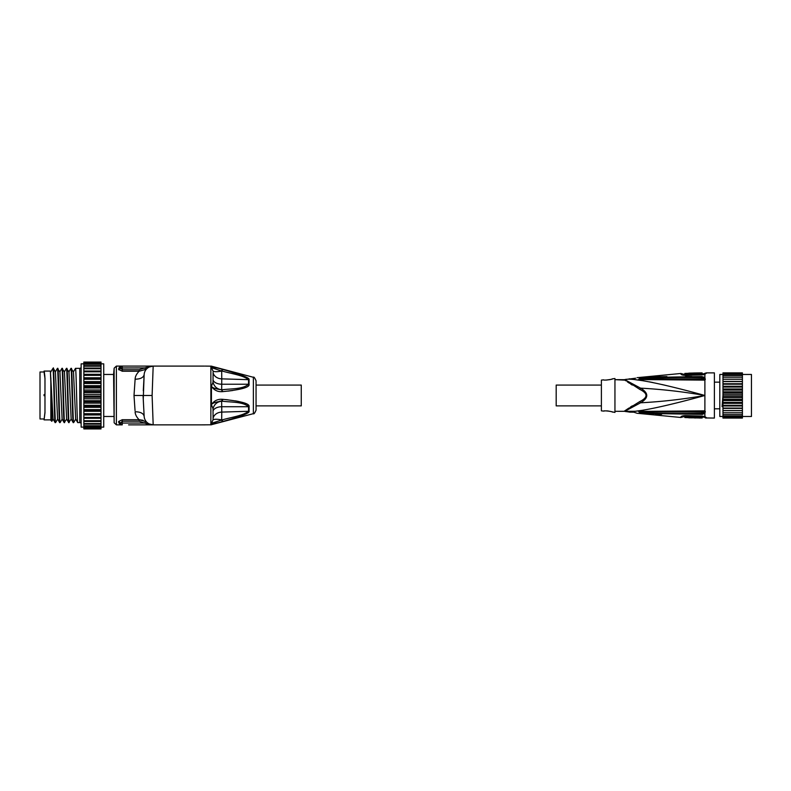 <?xml version="1.0" encoding="UTF-8"?>
<svg xmlns="http://www.w3.org/2000/svg" width="791" height="791" viewBox="0 0 791 791"><rect width="100%" height="100%" fill="white"/><g stroke="black" fill="none" stroke-linecap="round" stroke-linejoin="round"><path stroke-width="1.19" d="M152.999 424.856L204.533 424.856L153.177 424.856L152.109 395.48L153.177 366.095L204.533 366.095L122.269 366.095L153.177 366.095L144.921 367.845M213.026 419.902L211.434 423.284C213.936 423.63 217.535 423.086 222.222 421.643L221.678 419.922C217.13 419.032 214.252 419.032 213.026 419.902L213.086 418.568M213.086 372.64L213.076 372.146M249.076 384.357L249.076 384.278A2.264 1.305 180 0 0 248.552 384.238L248.552 379.67L221.757 378.859A9.037 7.485 0 0 1 213.086 372.69L213.026 382.261L211.434 386.216C213.936 390.131 217.535 391.94 222.222 391.664L222.775 391.624L221.648 389.795L222.192 389.755C230.952 388.599 242.847 389.37 248.552 384.238L221.757 384.228L248.552 384.238C242.847 389.37 230.952 388.599 222.192 389.755L221.678 389.765L221.757 378.859L248.552 379.67C242.847 375.122 230.952 373.659 222.192 371.048L221.678 371.038C217.13 371.918 214.252 371.918 213.026 371.048L211.434 367.677L221.678 371.038L222.775 369.466L222.222 369.308L222.775 369.466C241.156 374.529 249.926 377.95 249.076 379.729L249.017 384.742M213.076 380.629L213.086 380.115M213.699 422.799L212.463 423.096M239.535 416.432L232.495 418.676M249.017 406.208L249.076 406.673C249.926 403.667 241.156 401.225 222.775 399.326L222.192 401.195C230.952 402.362 242.847 401.581 248.552 406.722L221.757 406.722L248.552 406.722C242.847 401.581 230.952 402.362 222.192 401.195L221.678 401.195C217.13 401.779 214.252 404.28 213.026 408.7L213.086 418.271A9.037 7.485 180 0 1 221.757 412.101L221.678 419.922L222.192 419.902L211.434 423.284L211.434 424.777L201.715 424.856M221.698 401.314L221.678 401.195C217.13 401.779 214.252 404.28 213.026 408.7L211.434 404.735C212.077 403.202 215.478 402.016 221.648 401.156L221.757 412.091L248.552 411.28C242.847 415.829 230.952 417.292 222.192 419.902L222.775 421.494C241.156 416.422 249.926 413.001 249.076 411.221A2.264 1.839 180 0 1 248.552 411.28L248.552 406.722A2.264 1.305 180 0 0 249.076 406.673L249.076 411.221M219.947 401.116L221.144 401.116M234.937 417.935L234.265 418.142M233.642 418.33L232.247 418.755M248.908 405.941L247.919 404.784M246.505 403.904L239.96 401.769M227.927 399.831L225.524 399.574M230.359 371.641L237.122 373.718M236.539 373.53L234.284 372.818M233.582 372.601L232.228 372.195M231.565 371.997L228.787 371.177M232.811 390.497L228.204 391.09M256.057 385.079L301.262 385.079L301.262 405.872L256.057 405.872M256.057 380.787C254.692 377.742 253.792 376.575 253.367 377.287L253.367 413.663C253.822 414.375 254.712 413.209 256.057 410.163L256.057 380.787C254.712 377.752 253.822 376.585 253.367 377.287L211.434 366.174L211.434 367.677C213.936 367.321 217.535 367.874 222.222 369.308L221.648 370.9M228.322 371.048L237.162 373.728M249.076 384.278C249.936 387.283 241.166 389.726 222.775 391.624M222.775 399.326L222.222 399.287L221.648 401.156L222.192 401.195L221.678 401.195M222.222 399.287C217.535 399.01 213.936 400.829 211.434 404.735L211.434 386.216C212.097 387.758 215.498 388.945 221.648 389.795L222.222 391.664M245.882 413.93L243.371 415.028M238.595 401.462L235.481 400.879M205.205 366.095L211.434 366.174L210.861 366.095L210.861 424.856L253.367 413.663C253.792 414.375 254.692 413.209 256.057 410.163M148.224 423.373L147.383 422.76L146.226 423.6L153.177 424.856L128.597 424.856M143.507 424.856L144.189 424.856M212.561 367.874L213.283 368.042M204.533 424.856L205.205 424.856M121.053 366.292L122.269 366.095C120.014 366.421 118.808 367.469 118.66 369.229L122.269 371.236L139.107 371.236C136.487 373.965 135.162 376.615 135.123 379.196C140.432 379.107 143.438 377.594 144.15 374.667L144.16 374.529M118.66 369.229A1.809 1.612 -175.4 0 0 120.459 367.756A1.809 1.809 0 0 1 122.269 366.095L122.269 369.753L139.107 369.753L139.107 371.236L145.722 369.407L148.224 367.578M149.202 367.014L153.177 366.095A9.037 9.037 0 0 0 144.15 374.667L143.25 399.208M120.479 367.953L144.753 367.904L145.722 369.407L147.383 368.191L146.226 367.36M144.16 374.509L144.15 374.667C143.458 377.584 140.452 379.097 135.123 379.196L134.005 395.48L143.062 395.48L144.16 416.422M144.13 374.944L143.3 390.784M118.887 369.872L118.69 369.506A1.809 1.582 163.4 0 0 120.479 367.904L122.269 369.753L122.269 371.236L118.808 369.496M134.005 395.48L135.043 410.578M134.757 406.376L134.49 402.51M121.053 424.658L118.66 421.722C118.808 423.482 120.014 424.53 122.269 424.856A1.809 1.809 0 0 1 120.459 423.195L122.269 421.207L122.269 419.714L118.69 421.455L120.479 423.047L144.753 423.047L146.226 423.6L144.753 423.047L145.722 421.544L139.107 419.714L122.269 419.714L139.107 419.714L139.107 421.207L122.269 421.207L122.269 424.856L116.386 424.856L116.386 366.095L122.269 366.095A1.809 1.809 0 0 0 120.459 367.756L121.241 366.421M144.091 415.097L144.15 416.293C143.458 413.367 140.452 411.854 135.123 411.755C135.162 414.336 136.487 416.995 139.107 419.714M152.109 395.48L143.062 395.48L143.26 399.326M149.202 423.936L153.177 424.856A9.037 9.037 0 0 1 144.15 416.293L144.14 416.026M147.383 422.76L145.722 421.544L147.383 422.76M144.16 416.442L144.061 414.682M118.66 421.722L120.459 423.195A1.809 1.612 -4.6 0 0 120.311 422.651M121.616 424.737L120.954 424.292M146.226 423.6L139.107 421.207M143.191 398.021L143.131 396.795M143.547 386.137L143.359 389.696M144.11 375.409L144.14 374.894M120.954 366.668L121.656 366.203M143.804 381.222L143.972 378.009M139.167 419.714L143.161 420.318M103.73 374.459L113.588 374.459L114.141 422.79L114.141 368.161L116.386 366.095M103.73 416.491L113.588 416.491M101.021 427.12L103.73 427.12L103.73 363.84L101.021 363.84L101.021 362.07L83.846 362.07L83.846 362.644L101.021 362.644M101.021 406.356L83.846 406.356L83.846 407.325L101.021 407.325L101.021 363.85L83.846 363.85L83.846 365.679L101.021 365.679M101.021 397.22L83.846 397.22L83.846 405.269L101.021 405.269M83.846 405.269L83.846 406.356M83.846 362.644L83.846 363.85L81.137 363.84L81.137 427.12L83.846 427.12M83.846 407.325L83.846 411.3L101.021 411.3L101.021 410.648L83.846 410.648M83.846 409.619L101.021 409.619L101.021 407.325M101.021 410.648L101.021 409.619M83.846 411.3L83.846 413.703L101.021 413.703L101.021 411.3M83.846 413.703L83.846 414.959L101.021 414.959L101.021 413.703M101.021 414.652L83.846 414.652M83.846 414.959L83.846 417.43L101.021 417.43L101.021 414.959M83.846 417.43L83.846 420.723L101.021 420.723L101.021 417.43M101.021 418.281L83.846 418.281M83.846 420.723L83.846 423.531L101.021 423.531L101.021 420.723M101.021 421.465L83.846 421.465M83.846 423.531L83.846 425.795L101.021 425.795L101.021 423.531M101.021 424.144L83.846 424.144M83.846 425.795L83.846 427.466L101.021 427.466L101.021 425.795M101.021 426.26L83.846 426.26M83.846 427.466L83.846 428.514L101.021 428.514L101.021 427.466M101.021 427.783L83.846 427.783M83.846 428.514L101.021 428.514M101.021 428.673L83.846 428.673M101.021 428.92L83.846 428.92M83.846 398.783L101.021 398.783M83.846 365.679L83.846 396.073L101.021 396.073M83.846 396.073L83.846 397.22M81.137 367.004A1.355 1.355 180 0 1 79.782 368.359L75.481 368.359L73.415 371.908M81.137 423.956A1.355 1.355 0 0 0 79.782 422.602L79.782 368.359M50.812 371.908L52.572 368.893L53.106 369.684C53.936 355.98 54.767 423.739 55.597 422.602L55.113 422.572C54.47 424.302 53.788 377.277 53.106 369.684L53.373 368.388L55.41 371.908L57.595 419.042L59.661 422.602C58.91 424.273 58.158 366.678 57.407 368.359L59.928 371.908L62.113 419.042L64.15 422.572C63.428 424.273 62.677 366.678 61.925 368.359L64.447 371.908L66.632 419.042L68.708 422.592C67.947 424.273 67.195 366.678 66.444 368.359L68.965 371.908L71.15 419.042L73.227 422.602C72.475 424.273 71.714 366.678 70.963 368.359L73.484 371.908L75.669 419.042L77.716 422.572L79.782 422.602M77.745 422.592C76.994 424.273 76.243 366.678 75.481 368.359M66.444 368.359L64.368 371.908M70.963 368.359L68.896 371.908M68.708 422.592L71.23 419.042M66.899 368.359C67.65 366.678 68.402 424.273 69.153 422.602M64.18 422.592L66.711 419.042M50.851 419.883L44.069 419.883L44.978 412.734L44.978 378.217L44.069 371.068L50.387 371.068L53.076 419.042L55.113 422.572M61.925 368.359L59.849 371.908M57.407 368.359L55.33 371.908M53.145 419.042L51.82 421.306L50.851 382.33L50.851 420.337L51.82 421.306M50.387 371.068L50.851 382.33M50.851 379.996L50.851 377.89M44.326 371.997L44.523 372.947M57.852 368.359C58.613 366.678 59.365 424.273 60.116 422.592L62.192 419.042M44.978 412.101L44.069 419.883M44.879 376.496L44.563 373.965M44.434 373.312L44.286 372.699M44.069 418.983L40.005 418.983L40.005 371.978L44.069 371.978L44.968 378.553M44.078 394.541L44.069 395.718M40.005 371.978L40.005 418.983M71.417 368.359C72.169 366.678 72.92 424.273 73.672 422.592L75.748 419.042M62.38 368.359C63.132 366.678 63.883 424.273 64.635 422.592M101.021 362.159L83.846 362.159M101.021 362.881L83.846 362.881M101.021 364.246L83.846 364.246M101.021 366.213L83.846 366.213M83.846 368.082L101.021 368.082M101.021 368.754L83.846 368.754M83.846 371.019L101.021 371.019M101.021 371.819L83.846 371.819M83.846 374.301L101.021 374.301M83.846 374.44L101.021 374.44M101.021 375.339L83.846 375.339M83.846 377.782L101.021 377.782M83.846 378.256L101.021 378.256M101.021 379.255L83.846 379.255M83.846 381.608L101.021 381.608M83.846 382.419L101.021 382.419M101.021 383.477L83.846 383.477M83.846 385.701L101.021 385.701M83.846 386.829L101.021 386.829M101.021 387.946L83.846 387.946M83.846 389.983L101.021 389.983M83.846 391.407L101.021 391.407M101.021 392.554L83.846 392.554M83.846 394.373L101.021 394.373M83.846 400.721L101.021 400.721M101.021 401.848L83.846 401.848M83.846 403.133L101.021 403.133M221.757 378.859L221.678 371.038M221.678 389.765C217.13 389.172 214.252 386.67 213.026 382.261M638.624 411.399C626.521 412.269 626.521 412.269 638.624 411.399L638.831 411.765C626.887 412.24 626.887 412.24 638.831 411.765L703.96 411.488L704.277 410.855L638.624 411.399L639.019 411.893C632.454 412.21 632.454 412.21 639.019 411.893L639.435 412.625C634.609 412.724 634.609 412.724 639.435 412.625L639.701 413.307C636.251 413.218 636.251 413.218 639.701 413.307L702.606 414.375M639.019 411.893L701.726 412.062L704.138 411.458L703.861 412.754L701.746 413.317C679.153 413.683 658.409 413.456 639.504 412.635L639.761 413.317L653.663 414.118M703.96 410.836L705.285 411.389L704.89 413.466L705.285 411.389L704.138 411.458L704.277 410.855M624.999 410.697L624.168 411.271A3.184 3.174 180 0 1 624.702 411.32L635.193 411.261M635.4 411.241L643.567 410.143L635.321 411.241M630.13 412.18L624.702 411.34L640.572 402.797C661.681 401.699 683.117 399.257 704.89 395.48L704.89 411.043M647.819 411.953L650.785 411.973M656.649 411.973L671.569 411.804M629.596 412.141L634.155 412.2M635.292 379.71L643.567 380.807L635.381 379.71M649.451 381.855L653.03 382.567L649.46 381.855M662.176 384.564L666.793 385.652M629.003 378.909L629.656 378.82M631.277 379.037L632.404 379.186M633.453 379.324L634.708 379.453M703.96 380.115L705.285 379.551L704.514 379.324L703.96 380.115L638.624 379.551C626.541 378.681 626.541 378.681 638.624 379.551L638.831 379.196C626.897 378.711 626.897 378.711 638.831 379.196L638.999 379.057M704.217 374.222L685.481 375.053L680.883 373.985C681.259 374.815 682.801 375.26 685.5 375.349L701.706 374.924L704.89 374.38L706.294 372.877L714.382 372.877L714.382 418.073L705.374 417.945M705.285 379.551L704.89 377.485L701.755 376.526L639.761 377.643L639.504 378.325C658.409 377.505 679.153 377.277 701.746 377.633L701.31 376.526M691.828 376.516L685.52 376.506M666.892 376.556L653.653 376.832M677.669 379.235L675.326 379.196M646.198 379.018L638.624 379.551M641.293 378.958L639.079 379.057L639.435 378.325C634.609 378.227 634.609 378.227 639.435 378.325L639.701 377.643L639.504 378.325C658.409 377.505 679.153 377.277 701.746 377.633L701.726 378.889L646 378.8M639.435 378.325L639.701 377.643C636.251 377.732 636.251 377.732 639.701 377.643L639.019 379.057L701.726 378.889L703.96 379.462C691.107 379.67 664.895 378.602 638.831 379.196M701.746 377.633L703.861 378.207L704.89 377.485L704.89 374.38L703.565 374.509L706.294 372.877L703.436 373.836L703.337 374.45M702.181 372.966L700.015 373.322L700.015 374.301L702.181 374.281L702.181 372.966L701.528 372.887L695.942 372.957L695.942 373.935L696.891 373.916M695.447 373.055L695.447 374.014C693.213 374.736 690.988 374.796 688.753 374.192L688.753 373.233C690.988 373.807 693.213 373.748 695.447 373.055M692.55 373.164L691.156 373.154L692.55 373.204M628.914 408.067L626.165 409.926M704.277 380.095L704.138 379.502L704.89 379.907L704.89 395.48C664.924 406.544 631.969 413.614 624.702 411.32L614.943 411.3L624.168 411.3L639.771 401.571L640.572 402.797C648.808 397.922 648.808 393.038 640.572 388.154L624.702 379.631C631.95 377.337 664.954 384.416 704.89 395.48C683.117 391.693 661.681 389.261 640.572 388.154L639.771 389.38C648.076 393.443 648.076 397.507 639.771 401.571M639.771 389.38L624.702 379.611A3.184 3.174 180 0 1 624.168 379.68L614.943 379.66L624.831 380.145M625.978 410.045L628.627 408.265M625.147 380.352L625.81 380.797M630.585 384.001L632.266 385.079M606.035 380.075L610.82 379.423M610.83 379.413L610.266 379.571M612.63 378.81L611.364 379.255M612.679 412.16L612.659 412.151C612.956 411.528 603.375 410.341 603.642 411.112L601.387 410.845L601.387 380.105L603.642 379.848C603.375 380.609 612.946 379.423 612.689 378.79L614.943 378.523L614.943 412.427L611.235 411.656M608.408 411.023L606.826 410.885M604.561 410.974L603.968 411.053M742.413 372.877L722.974 372.877M695.942 417.915L702.181 417.984L702.181 417.114L702.181 417.984L699.066 418.014L699.066 416.422L696.891 416.392L696.891 417.925L695.942 417.915L695.942 416.956L696.891 416.966M692.906 417.796L684.828 417.529L692.906 417.796M703.921 374.667L703.031 374.825M685.49 375.171L701.706 374.924M704.89 379.907L703.861 378.207M639.079 411.893L639.504 412.635C658.409 413.456 679.153 413.683 701.746 413.317L701.755 414.425L704.89 413.466L704.89 416.58L703.565 416.452L704.395 416.956A3.164 3.095 0 0 0 706.294 417.579L704.89 416.58L701.706 416.036L685.5 415.611C682.801 415.69 681.259 416.145 680.883 416.966L680.883 417.48L637.062 413.268L634.006 412.23M684.027 374.983L683.79 374.291L688.753 374.103M706.294 373.372L703.268 374.489M700.015 373.945L699.066 373.886M699.066 374.311L696.891 374.341L696.891 373.372L699.066 373.332L699.066 374.311M649.431 379.453L646.425 379.462M639.019 379.057C632.454 378.751 632.454 378.751 639.019 379.057M661.612 414.326L655.343 414.177M703.268 416.471L703.436 417.124L701.528 417.114M680.883 417.48L683.79 416.659L682.831 416.936L683.79 416.659L682.831 416.936L683.029 416.195M684.828 416.699L683.79 416.659L684.027 415.967M699.066 417.055L702.181 417.025M684.828 416.026L695.447 416.363L695.447 417.351L684.828 417.015L684.828 416.026M699.066 417.411L696.891 417.371M684.828 417.015L684.828 417.529M693.054 417.796L695.447 417.984L695.447 417.351M688.753 417.806L692.55 417.836M629.547 383.309L627.283 381.776M624.168 411.271L626.868 409.451M630.387 407.088L632.266 405.872M606.381 410.875L607.142 410.905M607.251 410.905L610.088 411.34M610.079 379.611L606.242 380.075M719.81 408.809L714.382 408.809M719.81 382.142L714.382 382.142M722.974 395.48L722.074 406.663M722.974 374.459L719.81 374.459L719.81 416.491L722.974 416.491M742.413 405.991L742.413 377.218L722.974 377.218L722.974 408.077L742.413 408.077L742.413 405.991L722.974 405.991M742.413 379.255L722.974 379.255M742.413 381.41L722.974 381.41M722.974 379.186L742.413 379.186M742.413 377.218L742.413 375.547L722.974 375.547L722.974 377.218M722.974 377.169L742.413 377.169M742.413 375.547L742.413 374.252L722.974 374.252L722.974 375.547M722.974 375.498L742.413 375.498M722.974 374.222L742.413 374.222L742.413 373.382L722.974 373.382L722.974 374.222M742.413 373.382L722.974 373.382M722.974 373.362L742.413 373.362M742.413 416.491L751.45 416.491L751.45 374.459L742.413 374.459M722.974 418.073L742.413 418.073M722.974 417.846L742.413 417.846L742.413 417.213L722.974 417.213L722.974 417.846M742.413 417.213L742.413 416.145L722.974 416.145L722.974 417.193L742.413 417.193M742.413 416.145L742.413 414.672L722.974 414.672L722.974 416.145M722.974 416.106L742.413 416.106M742.413 414.672L742.413 412.823L722.974 412.823L722.974 414.672M722.974 414.622L742.413 414.622M742.413 412.823L742.413 410.638L722.974 410.638L722.974 412.823M722.974 412.764L742.413 412.764M742.413 410.638L742.413 408.413L722.974 408.413L722.974 410.638M722.974 410.569L742.413 410.569M742.413 408.413L722.974 408.413M742.413 405.427L722.974 405.427M722.974 405.338L742.413 405.338M742.413 403.351L722.974 403.351M742.413 402.5L722.974 402.5M722.974 402.421L742.413 402.421M742.413 400.562L722.974 400.562M742.413 399.445L722.974 399.445M722.974 399.356L742.413 399.356M742.413 397.675L722.974 397.675M742.413 396.311L722.974 396.311M722.974 396.222L742.413 396.222M742.413 394.739L722.974 394.739M742.413 393.157L722.974 393.157M722.974 393.068L742.413 393.068M742.413 391.832L722.974 391.832M742.413 390.052L722.974 390.052M722.974 389.963L742.413 389.963M742.413 388.984L722.974 388.984M742.413 387.056L722.974 387.056M722.974 386.967L742.413 386.967M742.413 386.265L722.974 386.265M742.413 384.218L722.974 384.218M722.974 384.139L742.413 384.139M742.413 383.724L722.974 383.724M742.413 381.598L722.974 381.598M722.974 381.529L742.413 381.529M699.066 373.332L700.015 373.322M695.942 372.957L696.891 373.372M688.753 373.283L684.828 373.431L684.828 374.252M692.55 373.055L688.753 373.144M693.054 373.026L695.447 372.966L693.054 373.105M601.387 405.872L556.182 405.872L556.182 385.079L601.387 385.079M249.076 406.673A2.264 1.305 180 0 1 248.552 406.722M213.086 410.895A9.037 5.062 0 0 1 221.757 406.722L221.757 412.101A9.037 7.485 180 0 0 213.086 418.271M144.753 367.904L139.107 369.753M249.076 379.729A2.264 1.839 180 0 0 248.552 379.67L248.552 384.238M213.086 380.056A9.037 5.062 180 0 0 221.757 384.228M701.746 413.317L701.726 412.062L701.746 413.317M706.294 417.579L703.436 417.124M680.883 373.985A3.164 3.095 180 0 1 681.041 373.985A3.164 3.095 0 0 1 682.831 374.519A1.592 1.552 180 0 0 683.79 374.786M703.861 412.754L704.89 413.466M706.294 418.073L704.395 416.956A1.592 1.552 0 0 0 703.436 416.639M683.79 416.165A1.592 1.552 0 0 0 683.721 416.165A1.592 1.552 180 0 0 682.831 416.432L681.041 416.966A3.164 3.095 180 0 1 680.883 416.966M253.367 377.287L211.434 366.174M114.141 422.79L116.386 424.856M144.15 416.284L144.071 414.82M143.26 399.257L143.062 395.48M113.588 374.459L114.141 368.161M52.572 368.893L53.106 368.359M57.664 419.042L55.627 422.572M44.069 371.068L44.069 371.978M637.062 377.683L680.883 373.481L683.79 374.291M703.436 373.836L701.528 373.846M695.942 373.916L695.447 373.925M624.702 379.611L635.737 378.187M704.277 416.768L682.979 416.224M695.942 417.035L695.447 417.025"/></g></svg>

